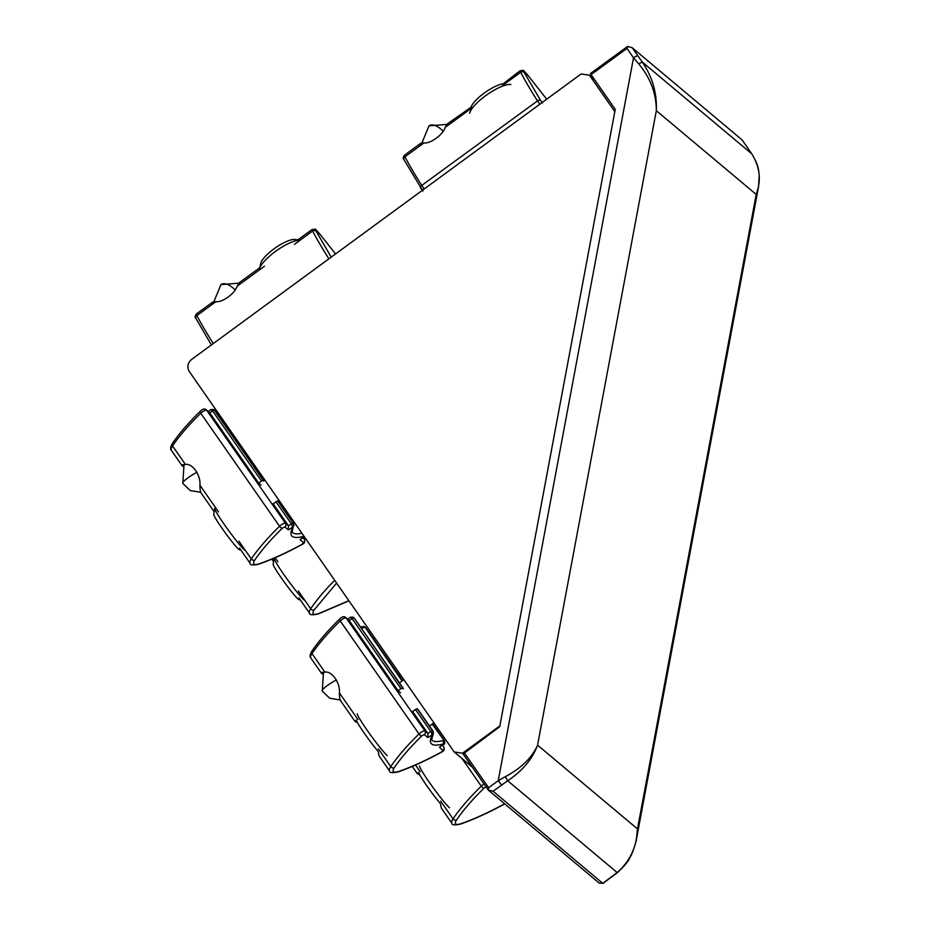 <?xml version="1.0" encoding="UTF-8"?>
<svg xmlns="http://www.w3.org/2000/svg" width="930" height="930" viewBox="0 0 930 930"><rect width="100%" height="100%" fill="white"/><g stroke="black" fill="none" stroke-linecap="round" stroke-linejoin="round"><path stroke-width="1.4" d="M614.823 111.635L589.457 75.214L581.087 73.993L191.545 359.492C187.604 363.037 186.849 367.059 189.29 371.535L454.212 751.975L462.582 753.195L499.875 725.865L614.823 111.635M589.457 75.214L594.317 79.283M463.187 753.695L462.582 753.195M454.212 751.975L472.3 767.145M493.098 791.209L488.308 790.093L599.257 883.128L602.861 883.244L617.183 872.561C630.063 861.203 636.829 846.66 637.48 828.909L636.364 839.592C636.829 839.511 632.47 854.182 630.005 857.402C628.68 860.901 624.53 865.946 617.543 872.526L617.543 872.526A4.383 1.035 51 0 1 617.183 872.561L507.699 780.758L493.098 791.209L602.896 883.442L617.543 872.526M747.906 148.254A4.383 1.244 145.1 0 0 747.86 148.172L751.8 153.915C759.031 166.063 758.252 168.969 759.217 174.887L758.543 186.756L756.218 194.44L637.48 828.909L537.587 745.151C532.379 759.078 522.416 770.947 507.699 780.758L505.339 776.655C521.3 768.145 532.053 757.648 537.587 745.151L656.324 110.682C656.324 93.57 650.465 77.981 638.736 63.903L633.516 57.811L498.224 780.712L505.339 776.655M742.082 139.895L632.226 47.744L642.223 61.985C652.337 76.713 657.045 92.942 656.324 110.682L756.218 194.44C761.484 180.525 759.984 166.97 751.707 153.787L642.223 61.985L638.736 63.903M751.8 153.915A4.383 1.941 146 0 0 751.707 153.787L742 139.779M742.059 139.837L747.86 148.172A4.383 1.244 145.1 0 0 747.79 148.103M638.027 56.056A4.383 1.244 145.1 0 0 633.516 57.811L626.971 48.43L591.085 74.644L615.253 109.322L499.701 726.749L463.152 754.009L488.273 790.047M464.186 752.684L488.622 787.722L498.224 780.712L501.607 784.99M488.622 787.722L488.308 790.093L463.152 754.009M632.226 47.744L627.959 46.5L626.971 48.43M590.515 73.598L591.085 74.644M322.396 673.936L321.524 672.669M321.664 673.471C320.757 672.657 321.838 672.216 324.907 672.158C331.801 670.658 340.461 683.073 339.392 692.92C339.415 697.43 339.903 700.139 340.88 701.034M357.539 722.75L355.051 721.459L356.329 720.064A21.902 1.616 53.9 0 0 364.374 733.328A21.902 1.616 53.9 0 0 378.219 751.463L379.022 755.846L389.612 771.04A17.519 4.987 -34.9 0 1 390.751 766.599L378.394 748.871M433.508 732.968L432.369 734.746L433.485 733.084L432.543 730.713L432.996 732.677L432.066 734.491L430.741 731.41L427.916 733.479L424.952 730.992L346.181 617.985A2.627 2.511 -50 0 0 344.542 616.974M444.191 743.907L444.587 740.815L444.029 740.338L444.447 742.268L443.412 744.012L443.517 740.35A39.432 11.23 -34.9 0 1 431.625 739.757L433.241 733.933M443.831 746.906A4.383 1.244 -34.9 0 0 443.773 746.79L443.703 746.72A4.383 1.244 -34.9 0 1 443.773 746.79C444.621 749.394 444.075 751.045 442.122 751.754L441.18 752.358A2.627 0.918 -118.5 0 0 441.366 752.114L443.029 750.336L439.483 747.348L443.412 744.012C431.357 747.034 427.684 743.942 432.369 734.746L427.835 737.583L424.278 734.607L421.895 735.793C410.176 747.232 400.935 757.915 394.18 767.831A2.627 2.023 -145.8 0 1 390.751 766.599A140.197 39.909 -34.9 0 1 419 733.944L340.217 620.938A4.383 1.244 145.1 0 1 346.181 617.985L347.669 619.601M354.377 618.241L403.283 688.851M353.9 617.706L403.353 688.491L354.33 618.183L353.342 617.241L350.412 617.357L351.959 618.404L400.958 688.688L402.76 687.991M400.958 688.688L398.133 690.758L400.598 692.827M415.361 709.369L430.741 731.41L432.543 730.713L417.175 708.66L412.548 711.427L427.916 733.479L427.835 737.583M353.772 617.706L349.134 620.473L398.133 690.758M417.175 708.66L433.148 731.259M361.305 628.18A39.432 11.23 145.1 0 0 364.746 627.343L361.758 626.867M363.142 626.332L364.827 626.867L360.445 626.936M444.633 740.885L432.683 723.738L444.61 740.838C444.877 743.419 444.68 744.535 444.017 744.174L440.971 746.011M402.458 680.713L364.827 626.867L402.12 680.958M182.931 466.267L182.059 465M182.199 465.791C181.292 464.988 182.373 464.547 185.442 464.477C192.336 462.989 200.996 475.404 199.927 485.251C199.95 489.761 200.438 492.458 201.415 493.353M294.043 525.287L292.904 527.066L294.019 525.404L293.078 523.044L293.531 524.997L292.601 526.822L291.276 523.741L288.451 525.799L285.487 523.311L206.716 410.304A2.627 2.511 -50 0 0 205.077 409.305M239.556 548.165L250.147 563.359A17.519 4.987 -34.9 0 1 251.286 558.93A140.197 39.909 -34.9 0 1 279.535 526.264L200.752 413.257A4.383 1.244 145.1 0 1 206.716 410.304L208.204 411.932M304.191 536.54L303.947 536.331C291.892 539.354 288.219 536.273 292.904 527.066L288.37 529.914L284.812 526.926L282.429 528.112C270.711 539.563 261.469 550.246 254.715 560.151A2.627 2.023 -145.8 0 1 251.286 558.93L238.929 541.19M263.888 480.81L214.865 410.502L263.818 481.182M263.853 480.787L213.877 409.572L210.947 409.677L212.493 410.735L261.493 481.019L263.295 480.322M261.493 481.019L258.668 483.077L261.132 485.146M275.896 501.689L291.276 523.741L293.078 523.044L277.71 500.991L273.083 503.746L288.451 525.799L288.37 529.914M214.307 410.025L209.669 412.792L258.668 483.077M277.71 500.991L293.682 523.578M301.901 533.239A39.432 11.23 -34.9 0 1 292.16 532.088L293.671 523.532L278.268 501.456M304.366 539.237A4.383 1.244 -34.9 0 0 304.308 539.109L304.238 539.04A4.383 1.244 -34.9 0 1 304.308 539.109C305.156 541.713 304.61 543.364 302.657 544.073L301.715 544.678A2.627 0.918 -118.5 0 0 301.901 544.434L303.564 542.655L300.018 539.679L304.296 536.68M304.238 536.598L301.506 538.331M419.814 774.969L417.326 773.679L418.605 772.284A21.902 1.616 53.9 0 0 426.649 785.548A21.902 1.616 53.9 0 0 440.495 803.683L441.297 808.065L451.887 823.259A17.519 4.987 -34.9 0 1 453.026 818.83L440.669 801.09M486.553 786.827L484.17 788.012C472.463 799.451 463.221 810.135 456.456 820.051A2.627 2.023 -145.8 0 1 453.026 818.83A140.197 39.909 -34.9 0 1 481.275 786.164L461.989 758.496M336.614 583.098L314.096 609.952A2.627 2.023 -145.8 0 1 310.678 608.72L298.309 590.992M420.569 143.429L404.457 155.194A17.519 1.29 53.9 0 0 404.957 156.786A140.197 10.323 53.9 0 0 421.732 185.43L537.47 100.917A140.197 10.323 -126.1 0 1 520.695 72.284A17.519 1.29 -126.1 0 1 520.196 70.692L503.165 83.805A21.902 6.231 145.1 0 0 484.181 93.105A21.902 6.231 145.1 0 0 471.01 107.276L447.621 123.678L445.226 127.375C443.11 134.629 430.392 143.918 423.952 142.918C420.883 142.976 419.79 143.418 420.709 144.231M528.624 76.214L546.689 99.208L528.693 76.318A2.627 1.407 -38.8 0 0 528.624 76.214C520.881 68.25 525.624 70.692 520.196 70.692M259.947 267.573L239.58 282.441L237.185 286.149C235.069 293.392 222.351 302.692 215.911 301.68C212.831 301.75 211.749 302.192 212.668 303.006M320.583 234.988L335.544 253.96L320.652 235.081A2.627 1.407 -38.8 0 0 320.583 234.988C312.84 227.013 317.583 229.454 312.154 229.454L297.065 240.475M357.26 713.798A26.284 1.93 53.9 0 0 369.617 733.735A26.284 1.93 53.9 0 0 387.24 755.567M244.66 550.165A26.284 1.93 53.9 0 1 227.025 528.333A26.284 1.93 53.9 0 1 214.679 508.396L213.749 514.488A21.902 1.616 53.9 0 0 224.037 531.111A21.902 1.616 53.9 0 0 238.731 549.293A21.902 1.616 53.9 0 0 239.51 549.781L240.824 549.99M419.535 766.018A26.284 1.93 53.9 0 0 431.892 785.966A26.284 1.93 53.9 0 0 449.527 807.786M304.052 599.955A26.284 1.93 53.9 0 1 286.417 578.135A26.284 1.93 53.9 0 1 274.059 558.198L273.129 564.289A21.902 1.616 53.9 0 0 283.429 580.901A21.902 1.616 53.9 0 0 298.123 599.083A21.902 1.616 53.9 0 0 298.902 599.571L300.204 599.78M300.134 240.184A26.284 7.487 145.1 0 0 276.547 250.647A26.284 7.487 145.1 0 0 259.493 268.944L260.737 263.411A21.902 6.231 145.1 0 1 275.385 247.857A21.902 6.231 145.1 0 1 295.054 239.487L300.158 240.161M510.837 84.514A26.284 7.487 145.1 0 0 487.239 94.546A26.284 7.487 145.1 0 0 469.662 113.216M442.227 745.476L443.703 746.72A2.627 2.511 130 0 1 443.029 750.336M357.957 719.564L339.392 692.92M441.366 752.114C425.952 760.461 411.699 766.936 398.586 771.528A2.627 1.767 70.7 0 1 398.017 771.947C411.281 767.297 425.661 760.763 441.18 752.358M324.907 672.158L311.98 653.592A17.519 4.987 145.1 0 0 310.829 658.033L321.431 673.227M311.783 651.279C318.676 641.188 328.023 630.377 339.845 618.834A2.627 1.267 -134.3 0 0 340.217 620.938A140.197 39.909 145.1 0 0 311.98 653.592A2.627 2.023 -145.8 0 1 311.783 651.279C309.899 654.813 309.585 657.068 310.829 658.033M432.194 724.098L444.029 740.338L432.531 723.854M398.586 771.528C393.25 773.121 391.786 771.888 394.18 767.831M421.895 735.793A2.627 1.267 -134.3 0 1 419 733.944A4.383 1.244 -34.9 0 1 424.952 730.992A2.627 2.511 -50 0 1 424.278 734.607M365.374 627.332L402.609 680.597L365.85 627.866M302.762 537.807L304.238 539.04A2.627 2.511 130 0 1 303.564 542.655M218.492 511.884L199.927 485.251M301.901 544.434C286.487 552.78 272.234 559.255 259.121 563.859A2.627 1.767 70.7 0 1 258.552 564.266C271.816 559.616 286.196 553.094 301.715 544.678M185.442 464.477L172.515 445.923A17.519 4.987 145.1 0 0 171.364 450.353L181.966 465.546M172.317 443.598C179.211 433.508 188.558 422.697 200.38 411.153A2.627 1.267 -134.3 0 0 200.752 413.257A140.197 39.909 145.1 0 0 172.515 445.923A2.627 2.023 -145.8 0 1 172.317 443.598C170.434 447.132 170.12 449.388 171.364 450.353M221.84 420.5A39.432 11.23 145.1 0 0 223.188 420.221M259.121 563.859C253.785 565.44 252.321 564.208 254.715 560.151M282.429 528.112A2.627 1.267 -134.3 0 1 279.535 526.264A4.383 1.244 -34.9 0 1 285.487 523.311A2.627 2.511 -50 0 1 284.812 526.926M504.641 803.787L503.456 804.578A2.627 0.918 -118.5 0 0 503.642 804.334L504.548 803.718M420.244 771.784L415.512 765.006M503.642 804.334C488.238 812.681 473.975 819.156 460.873 823.759A2.627 1.767 70.7 0 1 460.292 824.166C473.556 819.516 487.948 812.983 503.456 804.578M400.621 675.017A140.197 39.909 145.1 0 0 399.505 676.122M460.873 823.759C455.537 825.34 454.061 824.108 456.456 820.051M497.039 797.417L492.528 793.639M484.17 788.012A2.627 1.267 -134.3 0 1 481.275 786.164A4.383 1.244 -34.9 0 1 484.1 784.06M277.884 561.685L275.129 557.733M298.937 597.967L309.527 613.161A17.519 4.987 -34.9 0 1 310.678 608.72A140.197 39.909 -34.9 0 1 334.661 580.297M348.866 600.687L318.513 613.649A2.627 1.767 70.7 0 1 317.944 614.067L348.936 600.803M318.513 613.649C313.178 615.242 311.701 614.009 314.096 609.952M539.807 104.253L537.47 100.917A2.627 1.767 -32.3 0 1 540.749 100.719L542.481 102.998M422.511 190.592L420.767 188.325A2.627 1.767 -32.3 0 1 420.662 188.174A2.627 1.767 -32.3 0 1 421.732 185.43L424.22 188.964M472.51 107.462L445.226 127.375M540.749 100.719L524.288 72.621A2.627 2.383 153 0 0 520.695 72.284L502.526 85.537M423.952 142.918L404.957 156.786A2.627 2.383 -27 0 0 404.085 159.867L422.929 191.069M524.288 72.621C523.125 70.076 524.59 71.308 528.693 76.318M264.469 266.224L237.185 286.149M328.883 258.831A140.197 10.323 -126.1 0 1 312.643 231.047A17.519 1.29 -126.1 0 1 312.154 229.454M331.22 257.133L316.235 231.384A2.627 2.383 153 0 0 312.643 231.047L294.485 244.311M212.517 302.204L196.404 313.968A17.519 1.29 53.9 0 0 196.904 315.561A140.197 10.323 53.9 0 0 213.284 343.565M215.911 301.68L196.904 315.561A2.627 2.383 -27 0 0 196.044 318.63L211.377 344.96M316.235 231.384C315.084 228.838 316.549 230.082 320.652 235.081M323.512 672.216L322.257 691.048A17.519 2.953 -28.8 0 1 336.369 679.923M184.047 464.535L182.792 483.368A17.519 2.953 -28.8 0 1 196.904 472.254M446.9 124.411L429.021 125.817A17.519 8.8 54.7 0 1 443.133 131.177M238.847 283.185L220.98 284.592A17.519 8.8 54.7 0 1 235.092 289.939M636.504 838.895L758.508 186.93M590.445 73.551L627.425 46.547M348.727 620.019L345.751 617.52C344.274 616.079 342.31 616.52 339.845 618.834M355.051 721.459L340.589 700.709M389.612 771.04C389.368 772.784 392.169 773.086 398.017 771.947M433.229 733.933L433.136 731.213L417.756 709.16M353.342 617.241L350.494 617.148L347.727 619.171M209.262 412.339L206.286 409.839C204.809 408.398 202.845 408.84 200.38 411.153M214.167 511.744L201.124 493.028M250.147 563.359C249.903 565.103 252.704 565.405 258.552 564.266M220.98 419.267L222.293 418.93M213.877 409.56L211.029 409.479L208.262 411.502M417.326 773.679L412.257 766.413M451.887 823.259C451.643 825.003 454.445 825.305 460.292 824.166M399.598 673.541L398.482 674.669M273.548 561.546L271.874 559.128M309.527 613.161C309.283 614.904 312.085 615.207 317.944 614.067M404.085 159.867C402.853 158.96 402.981 157.403 404.457 155.194M196.044 318.63C194.812 317.735 194.94 316.177 196.404 313.968M322.257 691.048L329.708 698.256L340.194 699.953M182.792 483.368L190.243 490.575L200.729 492.272M429.021 125.817L421.86 143.046M220.98 284.592L213.819 301.82M429.521 726.039L433.915 722.831M399.458 682.899L403.864 679.679M290.055 518.37L291.044 517.65M259.993 475.23L260.993 474.498"/></g></svg>
